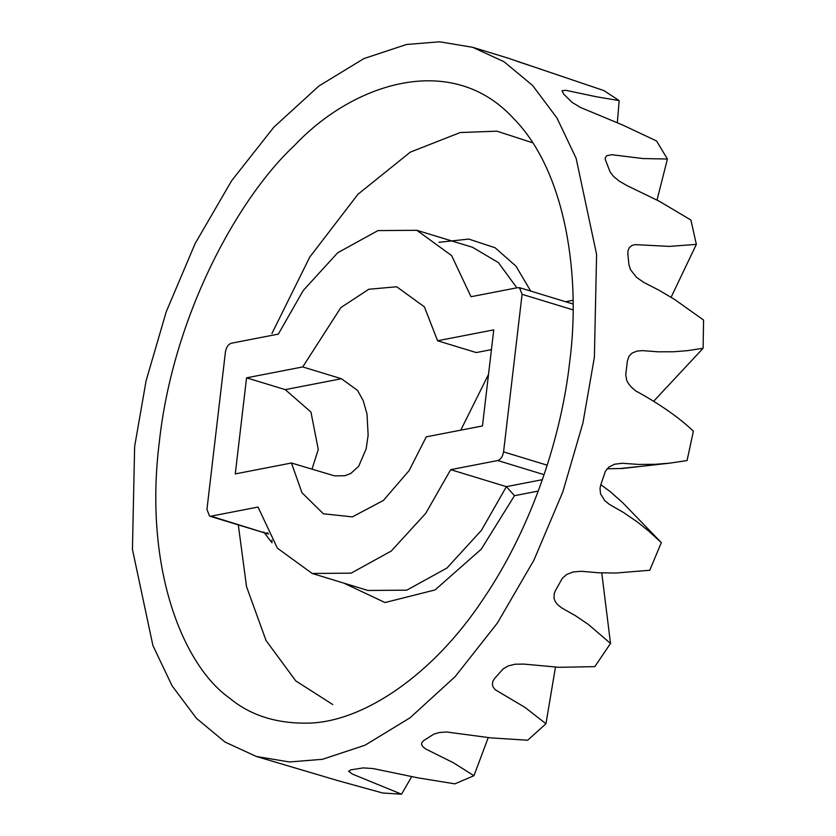 <?xml version="1.0" encoding="UTF-8"?>
<svg xmlns="http://www.w3.org/2000/svg" width="836" height="836" viewBox="0 0 836 836"><rect width="100%" height="100%" fill="white"/><g stroke="black" fill="none" stroke-linecap="round" stroke-linejoin="round"><path stroke-width="1.25" d="M263.727 531.999L271.972 542.742L271.94 540.171M343.857 583.131L384.999 602.537L435.054 589.934L481.212 549.221L514.485 495.685L506.386 486.656L481.421 530.348L446.988 568.01L406.787 590.164L367.882 590.456L312.183 573.465L351.078 573.172L391.279 551.028L425.723 513.356L450.688 469.665L506.386 486.656L542.386 479.665M573.057 304.001L519.459 287.657L522.082 294.324L573.036 309.863M547.225 465.203L503.565 451.889C502.708 456.581 500.764 459.466 497.723 460.531L544.1 474.681M267.886 532.94L265.263 533.107L209.564 516.115L206.941 509.448L225.448 351.883C226.316 347.18 228.259 344.307 231.3 343.23L278.336 334.107L303.301 290.416L337.734 252.744L377.945 230.6L416.84 230.297L451.628 255.597L471.002 296.717L518.038 287.594L520.671 288.399M268.471 534.068L210.986 516.178L258.021 507.055L277.395 548.176L312.183 573.465M450.688 469.665L497.723 460.531M503.565 451.889L522.082 294.324M246.557 377.83L302.736 366.931L340.858 307.596L368.78 289.256L396.724 286.779L424.406 306.875L437.562 340.764L493.752 329.865L482.466 425.942L426.276 436.841L409.117 470.595L383.379 500.461L352.384 516.888L323.344 513.774L301.974 492.707L291.45 463.008L235.271 473.907L246.557 377.83L285.243 389.628L310.94 412.043L318.286 449.465L311.943 469.257M238.302 524.883L246.526 586.632L266.047 640.512L295.787 680.922L332.749 704.539M532.71 142.789L496.908 131.179L460.26 132.527L410.34 152.121L357.996 194.224L309.748 257.101L271.94 333.459M134.638 446.497L146.112 380.714L166.228 311.807L195.081 243.652L231.656 180.701L273.863 127.156L318.934 85.993L363.963 58.562L406.495 44.486L439.621 41.8L472.674 47.297L504.024 61.728L532.563 85.418L556.954 117.97L576.108 158.223L596.59 254.426L594.386 357.275L582.911 423.058L562.795 491.965L533.943 560.12L497.368 623.06L455.16 676.617L410.089 717.779L365.06 745.2L322.529 759.287L289.413 761.972L256.37 756.475L225.009 742.054L196.47 718.364L172.08 685.823L152.915 645.559L132.433 549.346L134.638 446.497M569.671 362.072C561.97 432.222 534.026 524.444 483.093 599.266C433.069 674.903 363.932 721.269 309.78 723.088C277.312 723.986 250.539 715.637 229.482 698.029C183.115 665.446 143.447 568.208 159.352 441.701C173.125 315.6 238.02 198.069 294.387 145.558C353.398 82.806 451.722 51.205 513.273 118.169C566.724 171.934 580.821 278.284 569.671 362.072M491.432 349.615L476.248 352.562L437.562 340.764M302.736 366.931L341.422 378.729L357.547 390.402L363.252 400.737L367.004 414.071L368.143 435.211L366.137 448.932L358.665 466.279L350.733 473.51L344.829 475.736L334.473 475.851L291.45 463.008M488.517 374.423L460.772 430.153M600.833 484.661L610.437 491.798L622.726 502.729L661.318 542.627L648.642 531.006L637.105 521.789L623.447 512.458L609.454 504.421L604.856 500.743L600.509 493.783L600.029 488.308L600.802 484.775L605.358 471.337L608.88 467.084L614.585 464.21L622.36 463.269L638.516 464.429L655.131 464.314L669.939 463.123L687.067 460.563L693.378 431.188C673.168 411.636 643.615 395.115 635.882 391.029C630.177 386.545 627.01 382.46 626.394 378.781C626.007 374.204 625.15 378.572 626.676 367.119L627.376 360.933L629.038 356.22L632.068 353.095L637.053 351.089L642.529 350.618L658.005 351.81L673.68 351.768L687.432 350.66L703.118 348.267L703.567 320.031L674.506 299.392L658.987 290.207L643.615 282.307L636.541 277.343L630.417 269.589L628.912 264.552L627.899 254.405L627.93 250.842L629.456 247.393L632.026 245.491L634.952 244.614L669.458 246.401L696.357 244.363L690.891 220.035L659.322 201.267L626.781 185.487L619.089 181.025L613.509 176.396L610.123 172.038L605.264 159.425L605.306 157.743L606.769 155.747L611.795 154.702L642.884 158.547L667.421 159.028L656.584 140.981L622.778 125.066L580.56 107.489L572.043 102.368L563.61 94.008L562.064 90.758L565.711 90.288L596.57 96.798L619.162 100.613L604 90.622L507.765 58.039L472.653 47.297M517.233 61.373L541.3 69.357M619.162 100.613L617.334 122.704M667.421 159.028L657.023 200.034M696.357 244.363L671.109 297.261M703.118 348.267L653.721 401.186M637.105 466.728L620.312 468.515L607.124 468.766M601.763 572.921L610.52 643.427L588.178 624.293L575.252 615.578L561.792 607.981L557.528 604.564L555.376 601.815L553.996 598.231L554.289 593.33L555.626 590.185L562.409 578.198L566.756 574.426L573.172 571.949L581.459 571.291L598.21 572.754L615.651 573.047L649.75 570.267L661.318 542.627M555.459 667.18L545.96 723.746L524.851 707.308L495.288 689.763L493.365 687.443L492.32 684.485L492.989 680.932L494.891 678.132L503.272 668.769L508.225 665.905L515.164 664.212L523.838 664.097L559.075 667.316L594.835 666.626L610.52 643.427M488.234 737.603L473.96 775.693L453.331 762.725L425.399 748.816L422.42 746.235L421.532 744.124L422.023 742.284L423.883 740.466L433.759 734.186L439.015 732.587L446.246 731.96L490.962 737.885L527.683 740.226L545.96 723.746M411.699 776.644L401.562 794.2L352.52 774.136L348.56 771.294L350.838 769.862L363.242 767.897L373.159 768.577L417.979 777.856L454.888 783.854L473.96 775.693M256.37 756.475L337.566 780.542L382.773 793.03L401.562 794.2M573.036 300.291L565.627 301.733M514.485 495.685L538.279 491.066M530.714 291.085L515.99 266.172L495.079 247.728L468.735 239.075L438.942 242.304M416.84 230.297L472.549 247.289L498.434 262.629L516.836 287.824M341.422 378.729L285.243 389.628M265.973 533.222L265.263 533.107M669.793 463.134L621.378 468.599"/></g></svg>
